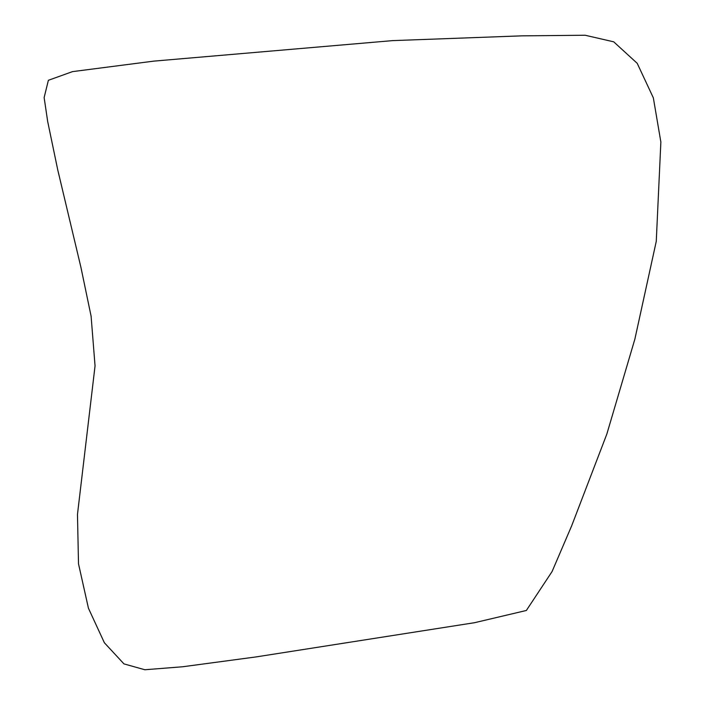 <?xml version="1.0" encoding="UTF-8"?>
<svg xmlns="http://www.w3.org/2000/svg" width="705" height="705" viewBox="0 0 705 705"><rect width="100%" height="100%" fill="white"/><g stroke="black" fill="none" stroke-linecap="round" stroke-linejoin="round"><path stroke-width="1.06" d="M104.375 642.757L123.948 663.881L144.825 669.75L182.551 666.771L256.065 656.919L474.597 622.691L526.353 610.477L552.086 571.526L571.658 525.851L606.838 434.068L634.879 339.096L656.258 241.383L660.867 142.022L653.341 97.845L637.205 63.309L613.711 41.824L585.15 35.25L521.603 35.858L392.518 40.626L153.743 61.132L72.483 71.628L48.372 80.3L44.133 97.572L47.684 121.542L57.757 169.931L80.864 267.054L91.104 316.21L95.052 365.904L77.471 514.43L78.511 563.833L88.442 608.239L104.375 642.757"/></g></svg>
